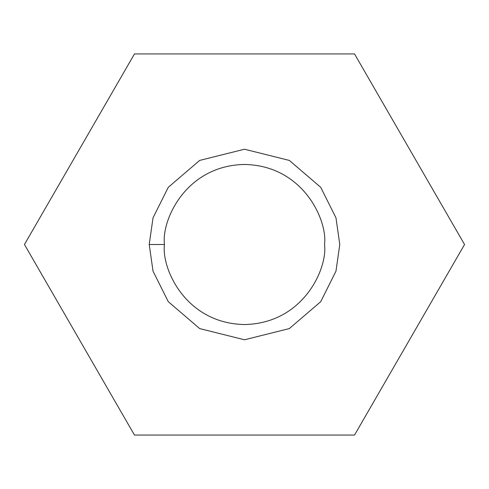<?xml version="1.0" encoding="UTF-8"?>
<svg xmlns="http://www.w3.org/2000/svg" width="489" height="489" viewBox="0 0 489 489"><rect width="100%" height="100%" fill="white"/><g stroke="black" fill="none" stroke-linecap="round" stroke-linejoin="round"><path stroke-width="0.73" d="M134.475 53.931L354.525 53.931L464.55 244.5L354.525 435.069L134.475 435.069L24.45 244.5L134.475 53.931L24.45 244.5L134.475 435.069L354.525 435.069L464.55 244.5L354.525 53.931L134.475 53.931M149.218 244.5L153.026 217.819L168.271 187.33L199.659 160.423L244.5 149.218L289.341 160.423L320.729 187.33L335.974 217.819L339.782 244.5L335.974 271.181L320.729 301.67L289.341 328.577L244.5 339.782L199.659 328.577L168.271 301.67L153.026 271.181L149.218 244.5L153.026 271.181L168.271 301.67L199.659 328.577L244.5 339.782L289.341 328.577L320.729 301.67L335.974 271.181L339.782 244.5L335.974 217.819L320.729 187.33L289.341 160.423L244.5 149.218L199.659 160.423L168.271 187.33L153.026 217.819L149.218 244.5L164.463 244.5C161.242 267.911 185.258 323.449 244.5 324.537C303.742 323.449 327.758 267.911 324.537 244.5C327.758 221.089 303.742 165.551 244.5 164.463C185.258 165.551 161.242 221.089 164.463 244.5C161.242 221.089 185.258 165.551 244.5 164.463C303.742 165.551 327.758 221.089 324.537 244.5C327.758 267.911 303.742 323.449 244.5 324.537C185.258 323.449 161.242 267.911 164.463 244.5L149.218 244.5"/></g></svg>
